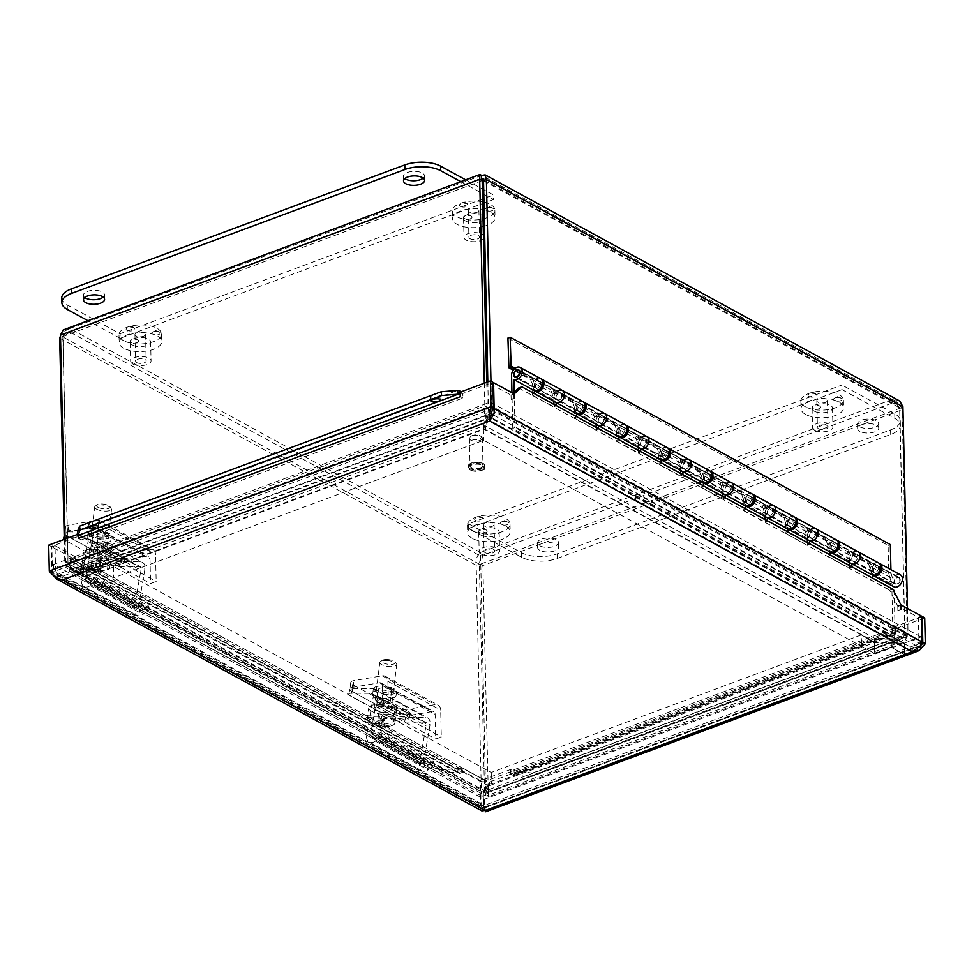 <?xml version="1.0" encoding="UTF-8"?>
<svg xmlns="http://www.w3.org/2000/svg" width="974" height="974" viewBox="0 0 974 974"><rect width="100%" height="100%" fill="white"/><g stroke="black" fill="none" stroke-linecap="round" stroke-linejoin="round"><path stroke-width="0.73" stroke-dasharray="4.87 3.65" d="M837.214 397.441A4.286 1.911 178.7 0 0 833.768 398.804A4.286 1.911 178.7 0 0 833.598 399.681A4.286 1.911 178.7 0 0 838.87 401.154A4.286 1.911 178.7 0 0 841.889 398.609A4.286 1.911 178.7 0 0 837.214 397.441M820.254 407.972A4.286 1.911 178.7 0 0 820.315 406.633A4.286 1.911 178.7 0 0 817.843 405.525A4.286 1.911 178.7 0 0 812.194 406.815A4.286 1.911 178.7 0 0 814.812 409.165A4.286 1.911 178.7 0 0 820.254 407.972M808.895 396.503A4.286 1.911 178.7 0 0 814.921 396.71A4.286 1.911 178.7 0 0 816.309 394.555A4.286 1.911 178.7 0 0 812.219 393.35A4.286 1.911 178.7 0 0 808.189 394.738A4.286 1.911 178.7 0 0 808.895 396.503M826.281 399.097A5.308 2.374 178.7 0 0 820.351 398.439A5.308 2.374 178.7 0 0 816.821 400.764A5.308 2.374 178.7 0 0 822.178 403.005A5.308 2.374 178.7 0 0 827.425 400.521A5.308 2.374 178.7 0 0 826.281 399.097M826.889 425.699A5.308 2.374 -1.3 0 1 828.034 427.123A5.308 2.374 -1.3 0 1 824.503 429.449A5.308 2.374 -1.3 0 1 818.562 428.791A5.308 2.374 -1.3 0 1 817.417 427.367A5.308 2.374 -1.3 0 1 820.96 425.041A5.308 2.374 -1.3 0 1 826.889 425.699M814.727 430.216A10.203 4.553 -1.3 0 1 812.523 427.476A10.203 4.553 -1.3 0 1 822.628 422.692A10.203 4.553 -1.3 0 1 832.928 427.014A10.203 4.553 -1.3 0 1 826.135 431.482A10.203 4.553 -1.3 0 1 814.727 430.216M814.301 411.223A10.203 4.553 -1.3 0 1 812.097 408.483A10.203 4.553 -1.3 0 1 822.19 403.699A10.203 4.553 -1.3 0 1 832.502 408.021A10.203 4.553 -1.3 0 1 825.696 412.477A10.203 4.553 -1.3 0 1 814.301 411.223M805.632 414.449A21.27 9.484 -1.3 0 1 801.03 408.727A21.27 9.484 -1.3 0 1 822.08 398.768A21.27 9.484 -1.3 0 1 843.557 407.765A21.27 9.484 -1.3 0 1 829.385 417.067A21.27 9.484 -1.3 0 1 805.632 414.449M805.461 406.84A21.27 9.484 -1.3 0 1 800.859 401.118A21.27 9.484 -1.3 0 1 821.91 391.146A21.27 9.484 -1.3 0 1 843.387 400.156A21.27 9.484 -1.3 0 1 829.215 409.457A21.27 9.484 -1.3 0 1 805.461 406.84M503.862 521.346A4.286 1.911 178.7 0 0 500.417 522.709A4.286 1.911 178.7 0 0 500.246 523.586A4.286 1.911 178.7 0 0 505.506 525.071A4.286 1.911 178.7 0 0 508.538 522.527A4.286 1.911 178.7 0 0 503.862 521.346M486.903 531.889A4.286 1.911 178.7 0 0 486.963 530.55A4.286 1.911 178.7 0 0 484.492 529.442A4.286 1.911 178.7 0 0 478.843 530.733A4.286 1.911 178.7 0 0 481.46 533.082A4.286 1.911 178.7 0 0 486.903 531.889M475.543 520.42A4.286 1.911 178.7 0 0 481.57 520.627A4.286 1.911 178.7 0 0 482.958 518.472A4.286 1.911 178.7 0 0 478.867 517.255A4.286 1.911 178.7 0 0 474.837 518.655A4.286 1.911 178.7 0 0 475.543 520.42M492.929 523.001A5.308 2.374 178.7 0 0 487 522.356A5.308 2.374 178.7 0 0 483.469 524.669A5.308 2.374 178.7 0 0 488.826 526.922A5.308 2.374 178.7 0 0 494.074 524.426A5.308 2.374 178.7 0 0 492.929 523.001M493.538 549.616A5.308 2.374 -1.3 0 1 494.682 551.041A5.308 2.374 -1.3 0 1 491.139 553.366A5.308 2.374 -1.3 0 1 485.21 552.708A5.308 2.374 -1.3 0 1 484.066 551.284A5.308 2.374 -1.3 0 1 487.609 548.959A5.308 2.374 -1.3 0 1 493.538 549.616M481.375 554.133A10.203 4.553 -1.3 0 1 479.171 551.394A10.203 4.553 -1.3 0 1 489.277 546.609A10.203 4.553 -1.3 0 1 499.577 550.931A10.203 4.553 -1.3 0 1 492.783 555.387A10.203 4.553 -1.3 0 1 481.375 554.133M480.949 535.14A10.203 4.553 -1.3 0 1 478.733 532.388A10.203 4.553 -1.3 0 1 488.838 527.604A10.203 4.553 -1.3 0 1 499.151 531.926A10.203 4.553 -1.3 0 1 492.345 536.394A10.203 4.553 -1.3 0 1 480.949 535.14M472.28 538.354A21.27 9.484 -1.3 0 1 467.678 532.644A21.27 9.484 -1.3 0 1 488.729 522.673A21.27 9.484 -1.3 0 1 510.206 531.682A21.27 9.484 -1.3 0 1 496.034 540.984A21.27 9.484 -1.3 0 1 472.28 538.354M472.098 530.745A21.27 9.484 -1.3 0 1 467.508 525.035A21.27 9.484 -1.3 0 1 488.558 515.063A21.27 9.484 -1.3 0 1 510.035 524.073A21.27 9.484 -1.3 0 1 495.863 533.375A21.27 9.484 -1.3 0 1 472.098 530.745M488.704 207.352A4.286 1.911 178.7 0 0 485.259 208.716A4.286 1.911 178.7 0 0 485.089 209.593A4.286 1.911 178.7 0 0 490.348 211.078A4.286 1.911 178.7 0 0 493.38 208.533A4.286 1.911 178.7 0 0 488.704 207.352M471.745 217.884A4.286 1.911 178.7 0 0 471.806 216.545A4.286 1.911 178.7 0 0 469.334 215.449A4.286 1.911 178.7 0 0 463.685 216.727A4.286 1.911 178.7 0 0 466.303 219.077A4.286 1.911 178.7 0 0 471.745 217.884M460.385 206.427A4.286 1.911 178.7 0 0 466.412 206.622A4.286 1.911 178.7 0 0 467.8 204.467A4.286 1.911 178.7 0 0 463.709 203.262A4.286 1.911 178.7 0 0 459.667 204.65A4.286 1.911 178.7 0 0 460.385 206.427M477.771 209.008A5.308 2.374 178.7 0 0 471.842 208.351A5.308 2.374 178.7 0 0 468.299 210.676A5.308 2.374 178.7 0 0 473.668 212.916A5.308 2.374 178.7 0 0 478.916 210.433A5.308 2.374 178.7 0 0 477.771 209.008M478.38 235.611A5.308 2.374 -1.3 0 1 479.525 237.035A5.308 2.374 -1.3 0 1 475.982 239.361A5.308 2.374 -1.3 0 1 470.052 238.703A5.308 2.374 -1.3 0 1 468.908 237.279A5.308 2.374 -1.3 0 1 472.451 234.953A5.308 2.374 -1.3 0 1 478.38 235.611M483.506 238.873A10.203 4.553 -1.3 0 1 466.217 240.14A10.203 4.553 -1.3 0 1 464.014 237.388A10.203 4.553 -1.3 0 1 471.903 232.762A10.203 4.553 -1.3 0 1 483.421 235.026M483.993 217.933A10.203 4.553 -1.3 0 1 477.187 222.401A10.203 4.553 -1.3 0 1 465.779 221.135A10.203 4.553 -1.3 0 1 463.575 218.395A10.203 4.553 -1.3 0 1 471.477 213.769A10.203 4.553 -1.3 0 1 482.982 216.021M484.175 226.248A21.27 9.484 -1.3 0 1 457.123 224.361A21.27 9.484 -1.3 0 1 452.52 218.651A21.27 9.484 -1.3 0 1 482.836 209.41M483.895 209.629A21.27 9.484 -1.3 0 1 495.048 217.677A21.27 9.484 -1.3 0 1 484.273 226.224M483.725 202.02A21.27 9.484 -1.3 0 1 494.877 210.067A21.27 9.484 -1.3 0 1 480.706 219.369A21.27 9.484 -1.3 0 1 456.94 216.752A21.27 9.484 -1.3 0 1 452.35 211.029A21.27 9.484 -1.3 0 1 482.666 201.801M155.353 331.27A4.286 1.911 178.7 0 0 151.907 332.633A4.286 1.911 178.7 0 0 151.737 333.498A4.286 1.911 178.7 0 0 156.997 334.983A4.286 1.911 178.7 0 0 160.028 332.438A4.286 1.911 178.7 0 0 155.353 331.27M138.393 341.801A4.286 1.911 178.7 0 0 138.454 340.462A4.286 1.911 178.7 0 0 135.983 339.354A4.286 1.911 178.7 0 0 130.333 340.644A4.286 1.911 178.7 0 0 132.951 342.994A4.286 1.911 178.7 0 0 138.393 341.801M127.034 330.332A4.286 1.911 178.7 0 0 133.061 330.539A4.286 1.911 178.7 0 0 134.436 328.384A4.286 1.911 178.7 0 0 130.346 327.179A4.286 1.911 178.7 0 0 126.316 328.567A4.286 1.911 178.7 0 0 127.034 330.332M144.42 332.925A5.308 2.374 178.7 0 0 138.491 332.268A5.308 2.374 178.7 0 0 134.948 334.581A5.308 2.374 178.7 0 0 140.317 336.834A5.308 2.374 178.7 0 0 145.564 334.35A5.308 2.374 178.7 0 0 144.42 332.925M145.029 359.528A5.308 2.374 -1.3 0 1 146.173 360.952A5.308 2.374 -1.3 0 1 142.63 363.278A5.308 2.374 -1.3 0 1 136.701 362.62A5.308 2.374 -1.3 0 1 135.556 361.196A5.308 2.374 -1.3 0 1 139.087 358.87A5.308 2.374 -1.3 0 1 145.029 359.528M132.866 364.045A10.203 4.553 -1.3 0 1 130.662 361.305A10.203 4.553 -1.3 0 1 140.755 356.521A10.203 4.553 -1.3 0 1 151.067 360.843A10.203 4.553 -1.3 0 1 144.262 365.311A10.203 4.553 -1.3 0 1 132.866 364.045M132.427 345.052A10.203 4.553 -1.3 0 1 130.224 342.312A10.203 4.553 -1.3 0 1 140.329 337.528A10.203 4.553 -1.3 0 1 150.641 341.85A10.203 4.553 -1.3 0 1 143.835 346.306A10.203 4.553 -1.3 0 1 132.427 345.052M123.759 348.278A21.27 9.484 -1.3 0 1 119.169 342.556A21.27 9.484 -1.3 0 1 140.219 332.584A21.27 9.484 -1.3 0 1 161.696 341.594A21.27 9.484 -1.3 0 1 147.524 350.896A21.27 9.484 -1.3 0 1 123.759 348.278M123.588 340.656A21.27 9.484 -1.3 0 1 118.998 334.946A21.27 9.484 -1.3 0 1 140.049 324.975A21.27 9.484 -1.3 0 1 161.526 333.985A21.27 9.484 -1.3 0 1 147.354 343.286A21.27 9.484 -1.3 0 1 123.588 340.656M539.888 550.359A10.544 4.712 -1.3 0 1 537.611 547.522A10.544 4.712 -1.3 0 1 548.058 542.579A10.544 4.712 -1.3 0 1 558.711 547.047A10.544 4.712 -1.3 0 1 551.674 551.661A10.544 4.712 -1.3 0 1 539.888 550.359M539.791 545.793A10.544 4.712 178.7 0 0 551.576 547.096A10.544 4.712 178.7 0 0 558.601 542.481A10.544 4.712 178.7 0 0 547.948 538.013A10.544 4.712 178.7 0 0 537.514 542.956A10.544 4.712 178.7 0 0 539.791 545.793M859.908 431.397A10.544 4.712 -1.3 0 1 857.631 428.56A10.544 4.712 -1.3 0 1 868.077 423.617A10.544 4.712 -1.3 0 1 878.731 428.085A10.544 4.712 -1.3 0 1 871.693 432.7A10.544 4.712 -1.3 0 1 859.908 431.397M859.811 426.831A10.544 4.712 178.7 0 0 871.596 428.134A10.544 4.712 178.7 0 0 878.621 423.52A10.544 4.712 178.7 0 0 867.968 419.051A10.544 4.712 178.7 0 0 857.534 423.994A10.544 4.712 178.7 0 0 859.811 426.831M842.047 389.612L894.85 418.406A25.519 11.384 -1.3 0 1 900.366 425.273A25.519 11.384 -1.3 0 1 890.686 434.489L557.335 558.406A25.519 11.384 -1.3 0 1 521.492 557.201L468.689 528.395L842.047 389.612L841.938 385.047L468.579 523.829L468.689 528.395M468.579 523.829L521.394 552.623A25.519 11.384 178.7 0 0 557.238 553.829L890.589 429.924A25.519 11.384 178.7 0 0 900.256 420.707A25.519 11.384 178.7 0 0 894.741 413.84L841.938 385.047M103.207 297.107A10.544 4.712 178.7 0 0 104.486 294.793A10.544 4.712 178.7 0 0 93.833 290.325A10.544 4.712 178.7 0 0 83.387 295.268A10.544 4.712 178.7 0 0 84.762 297.52M423.227 178.145A10.544 4.712 178.7 0 0 424.506 175.831A10.544 4.712 178.7 0 0 413.853 171.363A10.544 4.712 178.7 0 0 403.406 176.306A10.544 4.712 178.7 0 0 404.782 178.559M460.751 181.639L493.526 199.524L493.428 194.958L465.657 179.813M61.752 298.081A25.519 11.384 178.7 0 0 67.267 304.935L120.07 333.741L493.428 194.958M493.526 199.524L120.179 338.307L120.07 333.741M120.179 338.307L87.392 320.422M405.902 716.06A8.51 2.922 7.1 0 1 394.032 714.295A8.51 2.143 -166.4 0 0 405.695 717.217L404.539 722.014A8.51 2.143 13.6 0 1 392.875 719.104L394.86 707.635A8.51 2.922 -172.9 0 0 406.73 709.401L405.902 716.06L432.286 711.58A4.286 3.032 118.6 0 1 433.844 711.811A4.286 3.032 118.6 0 1 435.147 714.332L435.707 739.047L441.307 736.965L440.698 710.107A8.571 6.063 -61.4 0 0 438.093 705.066A8.571 6.063 -61.4 0 0 434.976 704.616L406.73 709.401M352.892 688.411L372.604 688.533A8.571 6.063 118.6 0 1 374.759 689.068A8.571 6.063 118.6 0 1 377.242 695.935L370.814 733.446A4.286 3.032 -61.4 0 0 372.056 736.88A4.286 3.032 -61.4 0 0 375.16 736.429L380.603 732.509L381.845 736.466L375.355 741.141A8.571 6.063 118.6 0 1 369.146 742.03A8.571 6.063 118.6 0 1 366.674 735.175L373.2 697.031A4.286 3.032 -61.4 0 0 371.971 693.598A4.286 3.032 -61.4 0 0 370.887 693.33L351.736 693.22L352.892 688.411A8.51 2.143 -166.4 0 0 349.897 689.3A8.51 2.143 -166.4 0 0 351.784 691.26A8.51 2.922 7.1 0 1 349.946 689.081A8.51 2.922 7.1 0 1 353.099 687.254L379.483 682.786A4.286 3.032 118.6 0 1 381.041 683.018A4.286 3.032 118.6 0 1 382.344 685.526L382.904 710.241L388.504 708.159L387.896 681.301A8.571 6.063 -61.4 0 0 385.278 676.273A8.571 6.063 -61.4 0 0 382.173 675.81L353.927 680.607A8.51 2.922 -172.9 0 0 350.774 682.433A8.51 2.922 -172.9 0 0 352.612 684.6L394.86 707.635M391.718 698.261A11.7 4.03 -172.9 0 0 396.065 695.753A11.7 4.03 -172.9 0 0 384.949 690.31A11.7 4.03 -172.9 0 0 372.835 692.855A11.7 4.03 -172.9 0 0 379.19 697.347A11.7 4.03 -172.9 0 0 391.718 698.261M352.612 684.6L351.784 691.26L394.032 714.295L351.784 691.26L350.628 696.057L392.875 719.104M390.124 689.434A6.672 2.301 -172.9 0 0 382.892 687.888A6.672 2.301 -172.9 0 0 378.326 689.482A6.672 2.301 -172.9 0 0 379.775 691.187A6.672 2.301 -172.9 0 0 387.007 692.733A6.672 2.301 -172.9 0 0 391.56 691.138A6.672 2.301 -172.9 0 0 390.124 689.434M388.796 700.087A6.672 2.301 7.1 0 1 390.233 701.779A6.672 2.301 7.1 0 1 385.68 703.386A6.672 2.301 7.1 0 1 378.448 701.84A6.672 2.301 7.1 0 1 376.999 700.136A6.672 2.301 7.1 0 1 381.564 698.541A6.672 2.301 7.1 0 1 388.796 700.087M392.218 694.267A11.7 4.03 -172.9 0 0 396.564 691.759A11.7 4.03 -172.9 0 0 385.448 686.305A11.7 4.03 -172.9 0 0 373.334 688.861A11.7 4.03 -172.9 0 0 379.69 693.354A11.7 4.03 -172.9 0 0 392.218 694.267M382.904 710.241L435.707 739.047M388.504 708.159L441.307 736.965M120.764 560.537A8.51 2.922 7.1 0 1 108.881 558.772A8.51 2.143 -166.4 0 0 120.545 561.694L119.388 566.491A8.51 2.143 13.6 0 1 107.724 563.581L109.709 552.112A8.51 2.922 -172.9 0 0 121.592 553.877L120.764 560.537L147.147 556.057A4.286 3.032 118.6 0 1 148.693 556.288A4.286 3.032 118.6 0 1 150.008 558.808L150.568 583.523L156.169 581.441L155.56 554.571A8.571 6.063 -61.4 0 0 152.942 549.543A8.571 6.063 -61.4 0 0 149.838 549.08L121.592 553.877M67.742 532.888L87.453 532.997A8.571 6.063 118.6 0 1 89.62 533.545A8.571 6.063 118.6 0 1 92.092 540.4L85.663 577.923A4.286 3.032 -61.4 0 0 86.905 581.356A4.286 3.032 -61.4 0 0 90.01 580.906L95.452 576.985L96.706 580.942L90.205 585.618A8.571 6.063 118.6 0 1 83.995 586.506A8.571 6.063 118.6 0 1 81.524 579.652L88.062 541.507A4.286 3.032 -61.4 0 0 86.82 538.074A4.286 3.032 -61.4 0 0 85.736 537.806L66.585 537.697L67.742 532.888A8.51 2.143 -166.4 0 0 64.759 533.776A8.51 2.143 -166.4 0 0 66.646 535.737A8.51 2.922 7.1 0 1 64.795 533.557A8.51 2.922 7.1 0 1 67.961 531.731L94.344 527.263A4.286 3.032 118.6 0 1 95.89 527.494A4.286 3.032 118.6 0 1 97.205 530.002L97.765 554.717L103.366 552.635L102.757 525.777A8.571 6.063 -61.4 0 0 100.139 520.749A8.571 6.063 -61.4 0 0 97.023 520.286L68.789 525.071A8.51 2.922 -172.9 0 0 65.623 526.91A8.51 2.922 -172.9 0 0 67.474 529.077L109.709 552.112M106.568 542.737A11.7 4.03 -172.9 0 0 110.914 540.229A11.7 4.03 -172.9 0 0 99.798 534.775A11.7 4.03 -172.9 0 0 87.684 537.331A11.7 4.03 -172.9 0 0 94.04 541.824A11.7 4.03 -172.9 0 0 106.568 542.737M67.474 529.077L66.646 535.737L108.881 558.772L66.646 535.737L65.477 540.533L107.724 563.581M104.973 533.91A6.672 2.301 -172.9 0 0 97.741 532.364A6.672 2.301 -172.9 0 0 93.187 533.959A6.672 2.301 -172.9 0 0 94.624 535.663A6.672 2.301 -172.9 0 0 101.856 537.21A6.672 2.301 -172.9 0 0 106.422 535.603A6.672 2.301 -172.9 0 0 104.973 533.91M103.646 544.563A6.672 2.301 7.1 0 1 105.095 546.256A6.672 2.301 7.1 0 1 100.529 547.863A6.672 2.301 7.1 0 1 93.297 546.317A6.672 2.301 7.1 0 1 91.86 544.612A6.672 2.301 7.1 0 1 96.414 543.017A6.672 2.301 7.1 0 1 103.646 544.563M107.067 538.744A11.7 4.03 -172.9 0 0 111.413 536.236A11.7 4.03 -172.9 0 0 100.298 530.781A11.7 4.03 -172.9 0 0 88.184 533.338A11.7 4.03 -172.9 0 0 94.539 537.831A11.7 4.03 -172.9 0 0 107.067 538.744M97.765 554.717L150.568 583.523M103.366 552.635L156.169 581.441M404.539 722.014L423.69 722.124A4.286 3.032 118.6 0 1 424.774 722.404A4.286 3.032 118.6 0 1 426.003 725.825L419.477 763.969A8.571 6.063 -61.4 0 0 421.949 770.836A8.571 6.063 -61.4 0 0 428.158 769.935L434.648 765.26L433.406 761.315L427.963 765.235A4.286 3.032 118.6 0 1 424.859 765.686A4.286 3.032 118.6 0 1 423.617 762.252L430.045 724.729A8.571 6.063 -61.4 0 0 427.574 717.875A8.571 6.063 -61.4 0 0 425.407 717.327L405.695 717.217M350.628 696.057A8.51 2.143 13.6 0 1 348.741 694.109A8.51 2.143 13.6 0 1 351.736 693.22M391.986 708.061L407.156 716.328A9.046 2.277 13.6 0 1 409.153 718.41A9.046 2.277 13.6 0 1 403.09 719.129A9.046 2.277 13.6 0 1 393.569 716.255L378.399 707.988A9.046 2.277 13.6 0 1 376.39 705.906A9.046 2.277 13.6 0 1 382.465 705.188A9.046 2.277 13.6 0 1 391.986 708.061L393.143 703.265A9.046 2.277 -166.4 0 0 383.622 700.379A9.046 2.277 -166.4 0 0 377.559 701.097A9.046 2.277 -166.4 0 0 379.556 703.179L394.726 711.458A9.046 2.277 -166.4 0 0 404.247 714.332A9.046 2.277 -166.4 0 0 410.322 713.613A9.046 2.277 -166.4 0 0 408.313 711.531L393.143 703.265M381.845 736.466L434.648 765.26M380.603 732.509L433.406 761.315M119.388 566.491L138.539 566.6A4.286 3.032 118.6 0 1 139.623 566.868A4.286 3.032 118.6 0 1 140.865 570.301L134.327 608.446A8.571 6.063 -61.4 0 0 136.81 615.312A8.571 6.063 -61.4 0 0 143.008 614.411L149.509 609.736L148.255 605.791L142.813 609.712A4.286 3.032 118.6 0 1 139.708 610.162A4.286 3.032 118.6 0 1 138.478 606.729L144.895 569.206A8.571 6.063 -61.4 0 0 142.423 562.339A8.571 6.063 -61.4 0 0 140.268 561.803L120.545 561.694M65.477 540.533A8.51 2.143 13.6 0 1 63.98 539.462M64.235 538.001A8.51 2.143 13.6 0 1 66.585 537.697M106.836 552.538L122.006 560.805A9.046 2.277 13.6 0 1 124.015 562.887A9.046 2.277 13.6 0 1 117.951 563.605A9.046 2.277 13.6 0 1 108.418 560.732L93.26 552.453A9.046 2.277 13.6 0 1 91.252 550.371A9.046 2.277 13.6 0 1 97.315 549.665A9.046 2.277 13.6 0 1 106.836 552.538L108.004 547.729A9.046 2.277 -166.4 0 0 98.471 544.856A9.046 2.277 -166.4 0 0 92.408 545.574A9.046 2.277 -166.4 0 0 94.417 547.656L109.575 555.923A9.046 2.277 -166.4 0 0 119.108 558.808A9.046 2.277 -166.4 0 0 125.171 558.09A9.046 2.277 -166.4 0 0 123.162 556.008L108.004 547.729M96.706 580.942L149.509 609.736M95.452 576.985L148.255 605.791M395.407 719.019L394.908 723.037A25.336 23.303 156.2 0 1 382.685 726.105A25.409 4.821 93 0 0 383.78 727.006L384.596 720.529L383.646 718.386L395.407 719.019A13.94 4.797 7.1 0 0 394.604 717.181L382.831 716.56L381.893 714.417L378.557 714.234L379.495 716.377L367.734 715.756L367.235 719.774A25.336 23.303 -23.8 0 0 378.533 724.096A25.409 4.821 -87 0 1 377.742 720.711L378.557 714.234M383.646 718.386L382.685 726.105M383.78 727.006A23.997 22.073 156.2 0 1 380.444 726.823L381.26 720.346L384.596 720.529M380.444 726.823A25.409 4.821 -87 0 1 379.349 725.934L380.31 718.215L381.26 720.346M379.349 725.934A25.336 23.303 156.2 0 1 368.05 721.612L368.549 717.582L380.31 718.215M377.742 720.711A23.997 22.073 -23.8 0 0 381.077 720.894A25.409 4.821 93 0 0 381.869 724.279A25.336 23.303 -23.8 0 0 394.093 721.21L394.604 717.181M381.869 724.279L382.831 716.56M379.495 716.377L378.533 724.096M381.077 720.894L381.893 714.417M368.549 717.582A13.94 4.797 7.1 0 1 367.734 715.756M367.235 719.774A13.94 4.797 7.1 0 1 367.247 719.689A13.94 4.797 7.1 0 1 378.996 716.401A13.94 4.797 7.1 0 1 394.093 721.21M394.908 723.037A13.94 4.797 7.1 0 1 394.896 723.134A13.94 4.797 7.1 0 1 392.193 725.508A13.94 4.797 7.1 0 1 383.281 726.421A13.94 4.797 7.1 0 1 369.292 722.647A13.94 4.797 7.1 0 1 368.05 721.612M387.396 659.52A6.806 2.338 -172.9 0 0 382.307 660.335A6.806 2.338 -172.9 0 0 388.188 664.292A6.806 2.338 -172.9 0 0 394.872 661.894A6.806 2.338 -172.9 0 0 387.396 659.52M386.934 660.494A8.51 2.922 7.1 0 1 396.272 663.464A8.51 2.922 7.1 0 1 396.722 664.609A8.51 2.922 7.1 0 1 389.637 666.606A8.51 2.922 7.1 0 1 379.836 662.503A8.51 2.922 7.1 0 1 380.566 661.504A8.51 2.922 7.1 0 1 386.934 660.494M383.902 712.578A8.51 2.922 7.1 0 1 374.113 708.463A8.51 2.922 7.1 0 1 381.199 706.467A8.51 2.922 7.1 0 1 391 710.57A8.51 2.922 7.1 0 1 383.902 712.578M380.335 704.506A13.94 4.797 7.1 0 1 396.381 711.239A13.94 4.797 7.1 0 1 384.767 714.526A13.94 4.797 7.1 0 1 368.72 707.794A13.94 4.797 7.1 0 1 380.335 704.506M88.512 557.031L88.013 561.048A25.336 17.642 76.3 0 0 96.036 568.597A25.409 15.998 -65.6 0 0 100.346 566.332L101.15 559.867L96.998 560.878L88.512 557.031A13.94 4.797 7.1 0 0 84.957 557.895L93.443 561.742L89.291 562.765L91.702 563.849L95.854 562.838L104.34 566.685L103.841 570.715A25.336 17.642 -103.7 0 1 100.931 571.361A25.336 17.642 -103.7 0 1 94.892 570.557A25.409 15.998 114.4 0 1 90.899 570.326L91.702 563.849M96.998 560.878L96.036 568.597M100.346 566.332A23.997 16.716 76.3 0 0 102.757 567.428L103.561 560.951L101.15 559.867M102.757 567.428A25.409 15.998 114.4 0 1 98.447 569.693L99.409 561.974L103.561 560.951M98.447 569.693A25.336 17.642 76.3 0 0 107.396 569.839L107.895 565.821L99.409 561.974M90.899 570.326A23.997 16.716 -103.7 0 1 88.488 569.23A25.409 15.998 -65.6 0 0 92.481 569.473A25.336 17.642 -103.7 0 1 84.458 561.925L84.957 557.895M92.481 569.473L93.443 561.742M95.854 562.838L94.892 570.557M88.488 569.23L89.291 562.765M107.895 565.821A13.94 4.797 7.1 0 1 104.34 566.685M103.841 570.715A13.94 4.797 7.1 0 1 84.141 567.124A13.94 4.797 7.1 0 1 82.096 564.165A13.94 4.797 7.1 0 1 84.458 561.925M88.013 561.048A13.94 4.797 7.1 0 1 105.642 563.508A13.94 4.797 7.1 0 1 109.758 567.611A13.94 4.797 7.1 0 1 107.396 569.839M98.593 507.6A6.806 2.338 -172.9 0 0 106.933 508.83A6.806 2.338 -172.9 0 0 109.721 506.37A6.806 2.338 -172.9 0 0 103.621 504.118A6.806 2.338 -172.9 0 0 97.156 504.812A6.806 2.338 -172.9 0 0 98.593 507.6M97.205 509.475A8.51 2.922 7.1 0 1 94.697 506.979A8.51 2.922 7.1 0 1 95.415 505.981A8.51 2.922 7.1 0 1 109.064 506.577A8.51 2.922 7.1 0 1 111.121 507.941A8.51 2.922 7.1 0 1 111.572 509.073A8.51 2.922 7.1 0 1 106.227 511.107A8.51 2.922 7.1 0 1 97.205 509.475M103.341 552.55A8.51 2.922 7.1 0 1 105.849 555.046A8.51 2.922 7.1 0 1 100.505 557.079A8.51 2.922 7.1 0 1 91.471 555.448A8.51 2.922 7.1 0 1 88.963 552.94A8.51 2.922 7.1 0 1 94.308 550.919A8.51 2.922 7.1 0 1 103.341 552.55M87.684 556.373A13.94 4.797 7.1 0 1 83.581 552.27A13.94 4.797 7.1 0 1 92.335 548.946A13.94 4.797 7.1 0 1 107.128 551.625A13.94 4.797 7.1 0 1 111.231 555.716A13.94 4.797 7.1 0 1 102.477 559.039A13.94 4.797 7.1 0 1 87.684 556.373M484.322 383.22L484.833 405.927C483.786 411.819 484.297 416.275 486.355 419.283L483.737 429.4L98.776 572.493L76.228 571.738C71.139 569.851 67.608 566.515 65.611 561.755L65.1 539.048M481.424 179.131L65.209 333.278L62.969 336.505L68.107 563.118L65.611 561.755L484.833 405.927L487.329 407.278L483.652 425.808L98.703 568.901L98.776 572.493M486.757 382.307L487.329 407.278L68.107 563.118L76.155 568.146L98.703 568.901M76.155 568.146L76.228 571.738L486.355 419.283L486.269 415.691L76.155 568.146M483.652 425.808L483.737 429.4M64.26 539.365L64.844 564.762L69.763 571.421L76.057 572.432L98.605 573.187L487.986 785.568L485.369 795.685L482.215 796.367L481.363 791.935L476.213 565.322C475.58 559.49 477.017 555.217 480.523 552.502C482.873 555.411 483.664 559.758 482.909 565.553L488.4 796.744L486.915 795.734L489.532 785.616L874.494 642.523L897.042 643.278L901.778 643.059L904.164 641.635L907.269 636.326L902.131 409.713C900.439 404.843 897.188 401.41 892.379 399.413L898.369 400.277M65.416 328.615L69.836 328.506L69.921 332.097L480.608 556.093L479.366 564.153L484.504 790.766L481.363 791.935L64.844 564.762L67.985 563.581L71.735 567.927L75.972 568.84L98.52 569.595L487.901 781.976L487.986 785.568M69.921 332.097L62.847 336.967L67.985 563.581L484.504 790.766L484.139 792.848L485.283 792.093L487.901 781.976M485.283 792.093L485.369 795.685L76.057 572.432L75.972 568.84L485.283 792.093M98.52 569.595L98.605 573.187M483.226 178.4L896.445 403.784L892.464 403.005L892.379 399.413L480.523 552.502L480.608 556.093L892.464 403.005L899.635 408.362L904.785 634.975L907.269 636.326L488.059 792.166L485.563 790.803L486.842 792.142L489.459 782.025L874.409 638.932L874.494 642.523M480.608 556.093L485.563 790.803L904.785 634.975L900.378 639.309L874.409 638.932M486.842 792.142L896.957 639.687L897.042 643.278L486.915 795.734L486.963 792.812M489.459 782.025L489.532 785.616M907.488 608.446L908.048 633.331C906.514 637.97 902.91 641.062 897.224 642.584L874.676 641.829L485.296 429.449L487.913 419.344C491.188 416.507 492.406 412.099 491.529 406.146L490.969 381.272M487.804 381.918L488.388 407.315L491.529 406.146L908.048 633.331L897.139 638.993L874.591 638.238L485.21 425.857L485.296 429.449M896.445 403.796L899.757 407.887L904.907 634.5L488.388 407.315L487.828 415.74L485.21 425.857M487.828 415.74L487.913 419.344L897.224 642.584L897.139 638.993L487.828 415.74M874.591 638.238L874.676 641.829M59.694 338.148L476.213 565.322L479.366 564.153L62.847 336.967L60.534 337.832M480.413 564.189L482.909 565.553L902.131 409.713L899.635 408.362L480.413 564.189M483.238 180.701L899.757 407.887L902.91 406.718M482.179 180.665L62.969 336.505L60.473 335.141M480.523 552.502L69.836 328.506L64.004 331.391L60.485 335.92M553.804 398.049A6.806 4.809 118.6 0 1 557.591 391.098M556.215 405.549L553.999 406.962L553.938 404.307M553.865 401.325L553.804 398.439L574.283 409.604L574.477 418.138L576.693 416.726M562.241 395.298A3.957 2.8 -61.4 0 0 561.036 392.972A3.957 2.8 -61.4 0 0 556.678 395.115A3.957 2.8 -61.4 0 0 557.238 399.924A3.957 2.8 -61.4 0 0 560.537 399.157A3.957 2.8 -61.4 0 0 562.241 395.298A3.957 2.8 118.6 0 1 560.537 399.157A3.957 2.8 118.6 0 1 557.238 399.924A3.957 2.8 118.6 0 1 556.678 395.115A3.957 2.8 118.6 0 1 561.036 392.972A3.957 2.8 118.6 0 1 562.241 395.298M540.643 378.606A6.806 4.809 -61.4 0 0 534.957 379.933A6.806 4.809 -61.4 0 0 532.048 386.568L532.242 395.091L534.458 393.691M540.485 383.427A3.957 2.8 118.6 0 1 538.78 387.287A3.957 2.8 118.6 0 1 535.481 388.066A3.957 2.8 118.6 0 1 534.921 383.245A3.957 2.8 118.6 0 1 539.279 381.114A3.957 2.8 118.6 0 1 540.485 383.427M556.227 406.134L534.47 394.263M532.242 395.091L553.999 406.962M596.051 421.097A6.806 4.809 118.6 0 1 599.838 414.145M598.45 428.597L596.234 429.997L596.173 427.355M596.112 424.372L596.039 421.474L616.53 432.651L616.725 441.173L618.94 439.773M604.477 418.333A3.957 2.8 -61.4 0 0 603.271 416.02A3.957 2.8 -61.4 0 0 598.925 418.15A3.957 2.8 -61.4 0 0 599.485 422.972A3.957 2.8 -61.4 0 0 602.784 422.192A3.957 2.8 -61.4 0 0 604.477 418.333A3.957 2.8 118.6 0 1 602.784 422.192A3.957 2.8 118.6 0 1 599.485 422.972A3.957 2.8 118.6 0 1 598.925 418.15A3.957 2.8 118.6 0 1 603.271 416.02A3.957 2.8 118.6 0 1 604.477 418.333M582.878 401.653A6.806 4.809 -61.4 0 0 577.205 402.98A6.806 4.809 -61.4 0 0 574.283 409.604M582.732 406.475A3.957 2.8 118.6 0 1 581.028 410.334A3.957 2.8 118.6 0 1 577.728 411.101A3.957 2.8 118.6 0 1 577.168 406.28A3.957 2.8 118.6 0 1 581.515 404.149A3.957 2.8 118.6 0 1 582.732 406.475M598.462 429.169L576.718 417.31M574.477 418.138L596.234 429.997M638.287 444.132A6.806 4.809 118.6 0 1 642.085 437.18M640.697 451.632L638.481 453.044L638.42 450.39M638.36 447.407L638.287 444.521L658.777 455.686L658.972 464.208L661.188 462.808M646.724 441.38A3.957 2.8 -61.4 0 0 645.519 439.055A3.957 2.8 -61.4 0 0 641.16 441.198A3.957 2.8 -61.4 0 0 641.72 446.007A3.957 2.8 -61.4 0 0 645.031 445.24A3.957 2.8 -61.4 0 0 646.724 441.38A3.957 2.8 118.6 0 1 645.031 445.24A3.957 2.8 118.6 0 1 641.72 446.007A3.957 2.8 118.6 0 1 641.16 441.198A3.957 2.8 118.6 0 1 645.519 439.055A3.957 2.8 118.6 0 1 646.724 441.38M625.125 424.688A6.806 4.809 -61.4 0 0 619.452 426.015A6.806 4.809 -61.4 0 0 616.53 432.651M624.967 429.51A3.957 2.8 118.6 0 1 623.275 433.369A3.957 2.8 118.6 0 1 619.975 434.148A3.957 2.8 118.6 0 1 619.403 429.327A3.957 2.8 118.6 0 1 623.762 427.184A3.957 2.8 118.6 0 1 624.967 429.51M640.709 452.216L618.953 440.345M616.725 441.173L638.481 453.044M680.534 467.179A6.806 4.809 118.6 0 1 684.332 460.227M682.944 474.679L680.729 476.079L680.668 473.437M680.595 470.454L680.534 467.557L701.024 478.733L701.219 487.256L703.435 485.856M688.971 464.415A3.957 2.8 -61.4 0 0 687.766 462.102A3.957 2.8 -61.4 0 0 683.407 464.233A3.957 2.8 -61.4 0 0 683.967 469.054A3.957 2.8 -61.4 0 0 687.267 468.275A3.957 2.8 -61.4 0 0 688.971 464.415A3.957 2.8 118.6 0 1 687.267 468.275A3.957 2.8 118.6 0 1 683.967 469.054A3.957 2.8 118.6 0 1 683.407 464.233A3.957 2.8 118.6 0 1 687.766 462.102A3.957 2.8 118.6 0 1 688.971 464.415M667.373 447.736A6.806 4.809 -61.4 0 0 661.699 449.063A6.806 4.809 -61.4 0 0 658.777 455.686M667.214 452.557A3.957 2.8 118.6 0 1 665.51 456.416A3.957 2.8 118.6 0 1 662.21 457.183A3.957 2.8 118.6 0 1 661.65 452.362A3.957 2.8 118.6 0 1 666.009 450.232A3.957 2.8 118.6 0 1 667.214 452.557M682.957 475.251L661.2 463.381M658.972 464.208L680.729 476.079M722.781 490.214A6.806 4.809 118.6 0 1 726.567 483.262M725.18 497.714L722.964 499.126L722.915 496.472M722.842 493.489L722.781 490.592L743.259 501.768L743.454 510.291L745.67 508.891M731.218 487.463A3.957 2.8 -61.4 0 0 730.001 485.137A3.957 2.8 -61.4 0 0 725.654 487.268A3.957 2.8 -61.4 0 0 726.214 492.089A3.957 2.8 -61.4 0 0 729.514 491.322A3.957 2.8 -61.4 0 0 731.218 487.463A3.957 2.8 118.6 0 1 729.514 491.322A3.957 2.8 118.6 0 1 726.214 492.089A3.957 2.8 118.6 0 1 725.654 487.268A3.957 2.8 118.6 0 1 730.001 485.137A3.957 2.8 118.6 0 1 731.218 487.463M709.608 470.771A6.806 4.809 -61.4 0 0 703.934 472.098A6.806 4.809 -61.4 0 0 701.024 478.733M709.462 475.592A3.957 2.8 118.6 0 1 707.757 479.452A3.957 2.8 118.6 0 1 704.458 480.231A3.957 2.8 118.6 0 1 703.898 475.409A3.957 2.8 118.6 0 1 708.256 473.267A3.957 2.8 118.6 0 1 709.462 475.592M725.204 498.298L703.447 486.428M701.219 487.256L722.964 499.126M765.016 513.261A6.806 4.809 118.6 0 1 768.815 506.31M767.427 520.761L765.211 522.161L765.15 519.519M765.089 516.537L765.016 513.639L785.507 524.816L785.701 533.338L787.917 531.926M773.453 510.498A3.957 2.8 -61.4 0 0 772.248 508.172A3.957 2.8 -61.4 0 0 767.889 510.315A3.957 2.8 -61.4 0 0 768.462 515.136A3.957 2.8 -61.4 0 0 771.761 514.357A3.957 2.8 -61.4 0 0 773.453 510.498A3.957 2.8 118.6 0 1 771.761 514.357A3.957 2.8 118.6 0 1 768.462 515.136A3.957 2.8 118.6 0 1 767.889 510.315A3.957 2.8 118.6 0 1 772.248 508.172A3.957 2.8 118.6 0 1 773.453 510.498M751.855 493.818A6.806 4.809 -61.4 0 0 746.181 495.145A6.806 4.809 -61.4 0 0 743.259 501.768M751.697 498.639A3.957 2.8 118.6 0 1 750.004 502.499A3.957 2.8 118.6 0 1 746.705 503.266A3.957 2.8 118.6 0 1 746.145 498.445A3.957 2.8 118.6 0 1 750.491 496.314A3.957 2.8 118.6 0 1 751.697 498.639M767.439 521.333L745.682 509.463M743.454 510.291L765.211 522.161M807.263 536.297A6.806 4.809 118.6 0 1 811.062 529.345M809.674 543.796L807.458 545.197L807.397 542.555M807.324 539.572L807.263 536.674L827.754 547.851L827.949 556.373L830.165 554.973M815.701 533.545A3.957 2.8 -61.4 0 0 814.495 531.22A3.957 2.8 -61.4 0 0 810.137 533.35A3.957 2.8 -61.4 0 0 810.697 538.172A3.957 2.8 -61.4 0 0 814.008 537.404A3.957 2.8 -61.4 0 0 815.701 533.545A3.957 2.8 118.6 0 1 814.008 537.404A3.957 2.8 118.6 0 1 810.697 538.172A3.957 2.8 118.6 0 1 810.137 533.35A3.957 2.8 118.6 0 1 814.495 531.22A3.957 2.8 118.6 0 1 815.701 533.545M794.102 516.853A6.806 4.809 -61.4 0 0 788.429 518.18A6.806 4.809 -61.4 0 0 785.507 524.816M793.944 521.674A3.957 2.8 118.6 0 1 792.252 525.534A3.957 2.8 118.6 0 1 788.94 526.301A3.957 2.8 118.6 0 1 788.38 521.492A3.957 2.8 118.6 0 1 792.739 519.349A3.957 2.8 118.6 0 1 793.944 521.674M809.686 544.369L787.929 532.51M785.701 533.338L807.458 545.197M849.511 559.344A6.806 4.809 118.6 0 1 853.297 552.38M851.921 566.844L849.705 568.244L849.645 565.602M849.572 562.619L849.511 559.721L870.001 570.898L870.184 579.42L891.941 591.279L892.951 635.73L512.762 428.365L511.947 392.717M857.948 556.58A3.957 2.8 -61.4 0 0 856.743 554.255A3.957 2.8 -61.4 0 0 852.384 556.398A3.957 2.8 -61.4 0 0 852.944 561.219A3.957 2.8 -61.4 0 0 856.243 560.44A3.957 2.8 -61.4 0 0 857.948 556.58A3.957 2.8 118.6 0 1 856.243 560.44A3.957 2.8 118.6 0 1 852.944 561.219A3.957 2.8 118.6 0 1 852.384 556.398A3.957 2.8 118.6 0 1 856.743 554.255A3.957 2.8 118.6 0 1 857.948 556.58M836.349 539.9A6.806 4.809 -61.4 0 0 830.664 541.227A6.806 4.809 -61.4 0 0 827.754 547.851M836.191 544.722A3.957 2.8 118.6 0 1 834.487 548.569A3.957 2.8 118.6 0 1 831.187 549.348A3.957 2.8 118.6 0 1 830.627 544.527A3.957 2.8 118.6 0 1 834.986 542.396A3.957 2.8 118.6 0 1 836.191 544.722M851.933 567.416L830.177 555.545M827.949 556.373L849.705 568.244M878.585 562.935A6.806 4.809 -61.4 0 0 872.911 564.263A6.806 4.809 -61.4 0 0 870.001 570.898M878.438 567.757A3.957 2.8 118.6 0 1 876.734 571.616A3.957 2.8 118.6 0 1 873.434 572.383A3.957 2.8 118.6 0 1 872.874 567.574A3.957 2.8 118.6 0 1 877.221 565.431A3.957 2.8 118.6 0 1 878.438 567.757M893.146 589.891L872.4 578.008M891.941 591.279L894.169 590.451M870.184 579.42L872.424 578.593M892.951 635.73L895.179 634.902L894.205 591.948M514.187 392.181L514.99 427.537L512.762 428.365M895.179 634.902L514.99 427.537M897.261 577.655A3.397 2.411 118.6 0 1 898.71 577.789A3.397 2.411 118.6 0 1 899.197 581.928A3.397 2.411 118.6 0 1 895.459 583.767A3.397 2.411 118.6 0 1 894.595 580.541A3.397 2.411 118.6 0 1 897.261 577.655M534.787 390.842A6.806 4.809 118.6 0 1 533.569 388.906L530.672 379.641L513.261 370.144M530.672 379.641L532.9 378.813L534.288 383.232A6.806 4.809 118.6 0 1 541.24 379.02M514.479 368.769L532.9 378.813M541.751 384.121A3.957 2.8 -61.4 0 0 540.546 381.796A3.957 2.8 -61.4 0 0 536.187 383.939A3.957 2.8 -61.4 0 0 536.747 388.748A3.957 2.8 -61.4 0 0 540.046 387.981A3.957 2.8 -61.4 0 0 541.751 384.121M562.388 390.477A6.806 4.809 -61.4 0 0 554.778 394.409L553.39 389.99L551.162 390.817L554.06 400.083A6.806 4.809 -61.4 0 0 555.874 402.42M577.034 413.877A6.806 4.809 118.6 0 1 575.817 411.953L572.919 402.688L575.147 401.86L576.523 406.268A6.806 4.809 118.6 0 1 583.475 402.067M583.998 407.169A3.957 2.8 -61.4 0 0 582.781 404.843A3.957 2.8 -61.4 0 0 578.434 406.974A3.957 2.8 -61.4 0 0 578.994 411.795A3.957 2.8 -61.4 0 0 582.294 411.028A3.957 2.8 -61.4 0 0 583.998 407.169M572.919 402.688L551.162 390.817M553.39 389.99L575.147 401.86M604.635 413.512A6.806 4.809 -61.4 0 0 597.013 417.444L595.638 413.037L593.409 413.865L596.307 423.13A6.806 4.809 -61.4 0 0 598.121 425.468M619.281 436.924A6.806 4.809 118.6 0 1 618.064 434.988L615.154 425.723L617.394 424.895L618.77 429.315A6.806 4.809 118.6 0 1 625.722 425.102M626.233 430.204A3.957 2.8 -61.4 0 0 625.028 427.878A3.957 2.8 -61.4 0 0 620.669 430.021A3.957 2.8 -61.4 0 0 621.242 434.83A3.957 2.8 -61.4 0 0 624.541 434.063A3.957 2.8 -61.4 0 0 626.233 430.204M615.154 425.723L593.409 413.865M595.638 413.037L617.394 424.895M646.882 436.559A6.806 4.809 -61.4 0 0 639.261 440.492L637.873 436.072L635.645 436.9L638.542 446.165A6.806 4.809 -61.4 0 0 640.368 448.503M661.516 459.959A6.806 4.809 118.6 0 1 660.299 458.036L657.401 448.771L659.629 447.943L661.017 452.35A6.806 4.809 118.6 0 1 667.969 448.15M668.481 453.251A3.957 2.8 -61.4 0 0 667.275 450.925A3.957 2.8 -61.4 0 0 662.917 453.056A3.957 2.8 -61.4 0 0 663.477 457.877A3.957 2.8 -61.4 0 0 666.788 457.098A3.957 2.8 -61.4 0 0 668.481 453.251M657.401 448.771L635.645 436.9M637.873 436.072L659.629 447.943M689.129 459.594A6.806 4.809 -61.4 0 0 681.508 463.527L680.12 459.107L677.892 459.947L680.789 469.212A6.806 4.809 -61.4 0 0 682.604 471.55M703.764 483.007A6.806 4.809 118.6 0 1 702.546 481.071L699.649 471.806L701.877 470.978L703.265 475.397A6.806 4.809 118.6 0 1 710.204 471.185M710.728 476.286A3.957 2.8 -61.4 0 0 709.522 473.961A3.957 2.8 -61.4 0 0 705.164 476.103A3.957 2.8 -61.4 0 0 705.724 480.913A3.957 2.8 -61.4 0 0 709.023 480.145A3.957 2.8 -61.4 0 0 710.728 476.286M699.649 471.806L677.892 459.947M680.12 459.107L701.877 470.978M731.364 482.641A6.806 4.809 -61.4 0 0 723.743 486.574L722.367 482.154L720.139 482.982L723.037 492.247A6.806 4.809 -61.4 0 0 724.851 494.585M746.011 506.042A6.806 4.809 118.6 0 1 744.793 504.118L741.896 494.853L744.124 494.025L745.5 498.432A6.806 4.809 118.6 0 1 752.452 494.232M752.975 499.321A3.957 2.8 -61.4 0 0 751.758 497.008A3.957 2.8 -61.4 0 0 747.411 499.138A3.957 2.8 -61.4 0 0 747.971 503.96A3.957 2.8 -61.4 0 0 751.271 503.181A3.957 2.8 -61.4 0 0 752.975 499.321M741.896 494.853L720.139 482.982M722.367 482.154L744.124 494.025M773.612 505.676A6.806 4.809 -61.4 0 0 765.99 509.609L764.614 505.189L762.374 506.017L765.284 515.283A6.806 4.809 -61.4 0 0 767.098 517.632M788.258 529.077A6.806 4.809 118.6 0 1 787.041 527.153L784.131 517.888L786.371 517.06L787.747 521.48A6.806 4.809 118.6 0 1 794.699 517.267M795.21 522.368A3.957 2.8 -61.4 0 0 794.005 520.043A3.957 2.8 -61.4 0 0 789.646 522.186A3.957 2.8 -61.4 0 0 790.218 526.995A3.957 2.8 -61.4 0 0 793.518 526.228A3.957 2.8 -61.4 0 0 795.21 522.368M784.131 517.888L762.374 506.017M764.614 505.189L786.371 517.06M815.859 528.724A6.806 4.809 -61.4 0 0 808.237 532.656L806.849 528.237L804.621 529.065L807.519 538.33A6.806 4.809 -61.4 0 0 809.333 540.667M830.493 552.124A6.806 4.809 118.6 0 1 829.276 550.2L826.378 540.935L828.606 540.095L829.994 544.515A6.806 4.809 118.6 0 1 836.946 540.314M837.457 545.403A3.957 2.8 -61.4 0 0 836.252 543.09A3.957 2.8 -61.4 0 0 831.893 545.221A3.957 2.8 -61.4 0 0 832.453 550.042A3.957 2.8 -61.4 0 0 835.753 549.263A3.957 2.8 -61.4 0 0 837.457 545.403M826.378 540.935L804.621 529.065M806.849 528.237L828.606 540.095M508.574 366.674L888.763 574.039L892.014 584.412A6.806 4.809 -61.4 0 0 893.828 586.75M872.741 575.159A6.806 4.809 118.6 0 1 871.523 573.236L868.625 563.97L846.869 552.1L849.766 561.365A6.806 4.809 -61.4 0 0 851.58 563.715M858.094 551.759A6.806 4.809 -61.4 0 0 850.485 555.691L849.097 551.272L870.853 563.142L872.229 567.562L892.72 578.739L890.991 573.211L890.918 569.656M829.994 544.515L850.485 555.691M787.747 521.48L808.237 532.656M745.5 498.432L765.99 509.609M703.265 475.397L723.743 486.574M661.017 452.35L681.508 463.527M618.77 429.315L639.261 440.492M576.523 406.268L597.013 417.444M534.288 383.232L554.778 394.409M515.136 368.209L890.991 573.211M849.097 551.272L846.869 552.1M868.625 563.97L870.853 563.142M872.229 567.562A6.806 4.809 118.6 0 1 879.181 563.349M879.705 568.451A3.957 2.8 -61.4 0 0 878.487 566.125A3.957 2.8 -61.4 0 0 874.141 568.256A3.957 2.8 -61.4 0 0 874.701 573.077A3.957 2.8 -61.4 0 0 878 572.31A3.957 2.8 -61.4 0 0 879.705 568.451M900.341 574.806A6.806 4.809 -61.4 0 0 892.72 578.739M900.183 579.627A3.957 2.8 -61.4 0 0 898.978 577.302A3.957 2.8 -61.4 0 0 894.631 579.433A3.957 2.8 -61.4 0 0 895.191 584.254A3.957 2.8 -61.4 0 0 898.491 583.487A3.957 2.8 -61.4 0 0 900.183 579.627M507.929 338.063L888.118 545.428L888.763 574.039M890.346 544.6L888.118 545.428M920.99 636.947L490.36 402.079L70.335 558.199L83.545 565.407L100.212 559.21L113.41 566.405L483.433 428.864L874.457 642.134L891.125 635.937L904.322 643.144L920.99 636.947L921.246 648.367L904.578 654.552L891.38 647.357L874.713 653.554L483.688 440.285L113.666 577.826L100.468 570.63L83.801 576.827L70.603 569.62L489.228 414.011M861.26 634.938L491.237 772.479L100.212 559.21L83.545 565.407L70.335 558.199L53.667 564.396L484.297 799.277L904.322 643.144L904.578 654.552L484.553 810.685L53.935 575.817L70.603 569.62L83.801 576.827L100.468 570.63L491.493 783.9L861.515 646.359L874.713 653.554L891.38 647.357L904.578 654.552L904.322 643.144L891.125 635.937L891.38 647.357L891.125 635.937L874.457 642.134L874.713 653.554L874.457 642.134L861.26 634.938L861.515 646.359M483.433 428.864L483.688 440.285M113.41 566.405L113.666 577.826M100.212 559.21L100.468 570.63L100.212 559.21M83.545 565.407L83.801 576.827L83.545 565.407M70.335 558.199L70.603 569.62L70.335 558.199M490.36 402.079L490.628 413.487M493.733 415.192L919.395 647.357M53.667 564.396L53.935 575.817M491.237 772.479L491.493 783.9M484.297 799.277L484.553 810.685M480.827 440.053A6.465 2.885 -1.3 0 1 473.705 441.039A6.465 2.885 -1.3 0 1 469.419 438.434A6.465 2.885 -1.3 0 1 470.247 436.973A6.465 2.885 -1.3 0 1 470.941 436.51A6.465 2.885 -1.3 0 1 481.46 436.717A6.465 2.885 -1.3 0 1 482.349 438.142A6.465 2.885 -1.3 0 1 480.827 440.053M479.987 438.799A5.394 2.411 178.7 0 0 480.511 436.023A5.394 2.411 178.7 0 0 475.811 434.915A5.394 2.411 178.7 0 0 471.16 436.23A5.394 2.411 178.7 0 0 472.792 439.359A5.394 2.411 178.7 0 0 479.987 438.799M481.448 467.41A6.465 2.885 178.7 0 0 482.97 465.499A6.465 2.885 178.7 0 0 478.697 462.881A6.465 2.885 178.7 0 0 471.562 463.868A6.465 2.885 178.7 0 0 470.04 465.791A6.465 2.885 178.7 0 0 474.326 468.397A6.465 2.885 178.7 0 0 481.448 467.41M77.701 534.361L78.736 533.983L81.219 535.335L81.329 539.876L462.954 398.013L462.857 393.484L492.881 382.319M54.276 576.888L62.506 576.243L51.78 572.408L51.196 546.499L81.219 535.335M51.196 546.499L48.7 545.148M492.905 382.928L490.409 383.853L491.006 409.762L489.569 417.493L490.811 413.597M75.631 556.945L72.49 558.114L72.587 562.655L75.741 561.487L75.631 556.945L55.019 545.708L55.603 571.604L483.591 805.035L480.438 806.204L479.853 780.308L482.994 779.139L483.725 807.336L485.235 806.813L62.506 576.243L58.708 575.524L55.603 571.604L52.462 572.773L53.339 575.378M493.477 408.216L51.78 572.408L49.284 571.044M489.618 419.587L489.569 417.493L62.506 576.243L62.58 579.834M513.054 770.872L513.152 775.401L510.656 774.038L510.559 769.509L513.054 770.872L483.019 782.037L483.603 807.933L485.32 810.405L485.283 808.907L485.551 811.281M510.656 774.038L513.164 775.401L894.789 633.538L894.68 629.009L892.184 627.646L892.294 632.187L510.668 774.026A6.136 3.372 -110.4 0 1 512.348 770.349A6.136 3.372 -110.4 0 1 513.968 770.422L514.309 774.135L515.416 774.074L515.77 770.775L513.968 770.422M924.716 617.845L894.68 629.009M492.564 414.547L489.569 417.493L912.297 648.063L485.235 806.813L484.358 808.006L481.119 806.569L480.523 780.673L483.019 782.037M920.491 645.896L912.297 648.063L916.668 647.308L921.501 643.997M55.019 545.708L51.866 546.877L52.462 572.773L480.438 806.204L480.596 809.418L481.801 810.867M72.49 558.114L51.866 546.877M482.994 779.139L462.382 767.889L462.48 772.419L75.741 561.474A6.136 4.346 -61.4 0 0 73.866 557.871A6.136 4.346 -61.4 0 0 71.297 557.615L71.187 561.815L70.566 558.479L71.297 557.615M921.562 616.737L892.184 627.646M510.559 769.509L480.523 780.673M912.382 651.655L912.297 648.063L918.981 643.193L491.006 409.762L492.929 409.043M490.409 383.853L511.033 395.103L514.175 393.934L511.033 395.103L512.994 393.289M897.882 610.576L901.035 609.407L897.87 610.576L897.784 606.047L918.397 617.285L918.981 643.193L922.135 642.012M892.732 589.1L889.579 590.268L897.772 606.023L900.913 604.854L897.784 606.047M918.397 617.285L921.538 616.116M511.033 395.103L511.143 399.644L511.033 395.103M480.584 809.418L485.235 806.813L485.283 808.907M922.804 642.39L481.119 806.569L483.603 807.933L925.3 643.741M479.853 780.308L459.229 769.058L462.382 767.889M72.587 562.655L75.741 561.487M457.792 772.236L458.036 768.547L456.112 768.766L456.733 772.102L457.792 772.236A2.131 1.51 118.6 0 1 458.681 772.321A2.131 1.51 118.6 0 1 459.326 773.575L459.229 769.058M77.737 533.557L77.494 531.731L457.597 390.428M895.642 631.7L895.581 628.571L895.642 631.7M431.324 398.013A4.76 1.51 172.3 0 0 436.681 397.855A4.76 1.51 172.3 0 0 439.773 395.98A4.76 1.51 172.3 0 0 434.842 395.127A4.76 1.51 172.3 0 0 430.325 397.27A4.76 1.51 172.3 0 0 431.324 398.013M89.705 524.998A4.76 1.51 172.3 0 0 95.075 524.84A4.76 1.51 172.3 0 0 98.167 522.965A4.76 1.51 172.3 0 0 93.236 522.113A4.76 1.51 172.3 0 0 88.719 524.243A4.76 1.51 172.3 0 0 89.705 524.998M68.825 567.72L70.566 558.479L456.112 768.766L439.688 769.996L440.321 773.332L456.733 772.102L71.187 561.815L69.446 571.044L68.825 567.72L439.688 769.996M893.535 642L895.532 632.783L515.416 774.074L531.95 776.412L532.303 773.113L515.77 770.775L895.885 629.484L893.535 642L531.95 776.412M462.954 398.013L460.471 396.649L462.942 398.013A6.136 3.372 69.6 0 0 460.751 391.974M71.053 561.304A2.131 1.51 118.6 0 1 71.942 561.389A2.131 1.51 118.6 0 1 72.6 562.643L459.326 773.575L462.48 772.419L459.338 773.587M895.581 628.571A6.136 3.372 69.6 0 0 893.949 628.498A6.136 3.372 69.6 0 0 892.281 632.175L894.777 633.55L892.294 632.187M895.91 632.284A2.131 1.169 69.6 0 0 895.35 632.26A2.131 1.169 69.6 0 0 894.777 633.538M458.036 768.547A6.136 4.346 118.6 0 1 460.605 768.803A6.136 4.346 118.6 0 1 462.48 772.406M532.303 773.113L893.889 638.701M514.309 774.135A2.131 1.169 69.6 0 0 513.748 774.111A2.131 1.169 69.6 0 0 513.164 775.389M897.87 610.564L897.772 606.035M77.786 532.522A6.136 3.372 -110.4 0 1 81.341 539.852L78.845 538.512L81.329 539.876M889.579 590.268L518.716 387.993M69.446 571.044L440.321 773.332M78.833 538.245L78.736 533.983M462.857 393.484L460.361 392.12M511.131 399.632L514.284 398.463L511.143 399.644M894.741 413.84L894.85 418.406M890.589 429.924L890.686 434.489M557.238 553.829L557.335 558.406M521.394 552.623L521.492 557.201M67.376 309.513L67.267 304.935M382.173 675.81L434.976 704.616M353.099 687.254L353.927 680.607M379.483 682.786L432.286 711.58M382.344 685.526L435.147 714.332M387.896 681.301L440.698 710.107M97.023 520.286L149.838 549.08M67.961 531.731L68.789 525.071M94.344 527.263L147.147 556.057M97.205 530.002L150.008 558.808M102.757 525.777L155.56 554.571M370.887 693.33L423.69 722.124M407.156 716.328L408.313 711.531M378.399 707.988L379.556 703.179M393.569 716.255L394.726 711.458M373.2 697.031L426.003 725.825M366.674 735.175L419.477 763.969M375.355 741.141L428.158 769.935M375.16 736.429L427.963 765.235M370.814 733.446L423.617 762.252M377.242 695.935L430.045 724.729M372.604 688.533L425.407 717.327M85.736 537.806L138.539 566.6M122.006 560.805L123.162 556.008M93.26 552.453L94.417 547.656M108.418 560.732L109.575 555.923M88.062 541.507L140.865 570.301M81.524 579.652L134.327 608.446M90.205 585.618L143.008 614.411M90.01 580.906L142.813 609.712M85.663 577.923L138.478 606.729M92.092 540.4L144.895 569.206M87.453 532.997L140.268 561.803M69.836 328.506L481.692 175.417L892.379 399.413M892.464 403.005L483.506 179.947M532.048 386.568L511.557 375.392M871.523 573.236L892.014 584.412M829.276 550.2L849.766 561.365M787.041 527.153L807.519 538.33M744.793 504.118L765.284 515.283M702.546 481.071L723.037 492.247M660.299 458.036L680.789 469.212M618.064 434.988L638.542 446.165M575.817 411.953L596.307 423.13M533.569 388.906L554.06 400.083M482.593 467.812A7.962 3.555 178.7 0 0 481.631 462.833A7.962 3.555 178.7 0 0 470.418 463.466A7.962 3.555 178.7 0 0 471.379 468.445A7.962 3.555 178.7 0 0 482.593 467.812M483.019 468.457A8.51 3.799 178.7 0 0 485.028 465.937A8.51 3.799 178.7 0 0 479.391 462.504A8.51 3.799 178.7 0 0 470.016 463.794A8.51 3.799 178.7 0 0 468.019 466.315A8.51 3.799 178.7 0 0 473.644 469.748A8.51 3.799 178.7 0 0 483.019 468.457M483.055 469.614A8.51 3.799 178.7 0 0 485.052 467.094A8.51 3.799 178.7 0 0 479.427 463.661A8.51 3.799 178.7 0 0 470.04 464.951A8.51 3.799 178.7 0 0 468.044 467.471A8.51 3.799 178.7 0 0 473.668 470.905A8.51 3.799 178.7 0 0 483.055 469.614M482.641 469.955A7.962 3.555 178.7 0 0 481.68 464.963A7.962 3.555 178.7 0 0 470.466 465.596A7.962 3.555 178.7 0 0 471.428 470.576A7.962 3.555 178.7 0 0 482.641 469.955M841.889 398.609L837.47 396.698L833.768 398.804M820.315 406.633C817.369 403.857 814.666 403.918 812.194 406.815M816.309 394.555C814.873 391.925 810.319 392.096 808.189 394.738M816.821 400.764L817.417 427.367M827.425 400.521L828.034 427.123M812.097 408.483L812.523 427.476M832.502 408.021L832.928 427.014M800.859 401.118L801.03 408.727M843.387 400.156L843.557 407.765M508.538 522.527L504.118 520.615L500.417 522.709M486.963 530.55C484.017 527.774 481.314 527.835 478.843 530.733M482.958 518.472C481.521 515.843 476.968 516.013 474.837 518.655M483.469 524.669L484.066 551.284M494.074 524.426L494.682 551.041M478.733 532.388L479.171 551.394M499.151 531.926L499.577 550.931M467.508 525.035L467.678 532.644M510.035 524.073L510.206 531.682M493.38 208.533L488.96 206.622L485.259 208.716M471.806 216.545C468.859 213.769 466.144 213.83 463.685 216.727M467.8 204.467C466.363 201.837 461.81 202.008 459.667 204.65M468.299 210.676L468.908 237.279M478.916 210.433L479.525 237.035M463.575 218.395L464.014 237.388M452.35 211.029L452.52 218.651M494.877 210.067L495.048 217.677M160.028 332.438L155.609 330.527L151.907 332.633M138.454 340.462C135.508 337.686 132.793 337.747 130.333 340.644M134.436 328.384C133.012 325.754 128.458 325.925 126.316 328.567M134.948 334.581L135.556 361.196M145.564 334.35L146.173 360.952M130.224 342.312L130.662 361.305M150.641 341.85L151.067 360.843M118.998 334.946L119.169 342.556M161.526 333.985L161.696 341.594M537.514 542.956L537.611 547.522M558.601 542.481L558.711 547.047M857.534 423.994L857.631 428.56M878.621 423.52L878.731 428.085M900.256 420.707L900.366 425.273M104.583 299.359L104.486 294.793M83.496 299.834L83.387 295.268M424.603 180.397L424.506 175.831M403.516 180.872L403.406 176.306M350.774 682.433L349.946 689.081M378.326 689.482L376.999 700.136M391.56 691.138L390.233 701.779M396.065 695.753L396.564 691.759M372.835 692.855L373.334 688.861M381.041 683.018L433.844 711.811M385.278 676.273L438.093 705.066M65.623 526.91L64.795 533.557M93.187 533.959L91.86 544.612M106.422 535.603L105.095 546.256M110.914 540.229L111.413 536.236M87.684 537.331L88.184 533.338M95.89 527.494L148.693 556.288M100.139 520.749L152.942 549.543M348.741 694.109L349.897 689.3M376.39 705.906L377.559 701.097M409.153 718.41L410.322 713.613M371.971 693.598L424.774 722.404M369.146 742.03L421.949 770.836M372.056 736.88L424.859 765.686M374.759 689.068L427.574 717.875M64.187 536.126L64.759 533.776M91.252 550.371L92.408 545.574M124.015 562.887L125.171 558.09M86.82 538.074L139.623 566.868M83.995 586.506L136.81 615.312M86.905 581.356L139.708 610.162M89.62 533.545L142.423 562.339M369.292 722.647A25.47 25.47 0 0 0 392.193 725.508M382.307 660.335L380.566 661.504M394.872 661.894L396.272 663.464M391 710.57L396.722 664.609M374.113 708.463L379.836 662.503M394.896 723.134L396.381 711.239M367.247 719.689L368.72 707.794M84.141 567.124A25.47 25.47 0 0 0 100.931 571.361M97.156 504.812L95.415 505.981M109.721 506.37L111.121 507.941M105.849 555.046L111.572 509.073M88.963 552.94L94.697 506.979M109.758 567.611L111.231 555.716M82.096 564.165L83.581 552.27M482.203 796.379L69.763 571.421M484.127 792.848L71.686 567.891M901.778 643.084L488.4 796.744M900.378 639.321L487 792.982M66.816 332.353L481.302 178.279M877.221 565.431L836.252 543.09M873.434 572.383L832.453 550.042M834.986 542.396L794.005 520.043M831.187 549.348L790.218 526.995M792.739 519.349L751.758 497.008M788.94 526.301L747.971 503.96M750.491 496.314L709.522 473.961M746.705 503.266L705.724 480.913M708.256 473.267L667.275 450.925M704.458 480.231L663.477 457.877M666.009 450.232L625.028 427.878M662.21 457.183L621.242 434.83M623.762 427.184L582.781 404.843M619.975 434.148L578.994 411.795M581.515 404.149L540.546 381.796M577.728 411.101L536.747 388.748M539.279 381.114L518.789 369.937M535.481 388.066L514.99 376.889M898.71 577.789L519.775 371.106M895.459 583.767L516.524 377.084M874.701 573.077L895.191 584.254M878.487 566.125L898.978 577.302M471.16 436.23L470.247 436.973M480.511 436.023L481.46 436.717M469.419 438.434L470.04 465.791M482.349 438.142L482.97 465.499M485.028 465.937L483.579 463.673L481.156 462.589C476.091 461.737 472.439 462.029 470.174 463.466L468.044 467.471L471.903 470.819C482.045 471.039 486.428 469.797 485.052 467.094L485.028 465.937M484.358 808.006L916.668 647.308M58.708 575.524L483.725 807.349M485.673 811.525L481.412 806.764M895.703 629.898L895.69 631.335M71.102 560.61L71.175 561.706M440.285 399.754L439.773 395.98M430.849 401.032L430.325 397.27M98.678 526.739L98.167 522.965M89.231 528.018L88.719 524.243M458.681 772.321L71.942 561.389M460.605 768.803L73.866 557.871M895.35 632.26L513.748 774.111M893.949 628.498L512.348 770.349"/><path stroke-width="1.46" d="M483.421 235.026A10.203 4.553 -1.3 0 1 484.419 236.925A10.203 4.553 -1.3 0 1 483.506 238.873M482.982 216.021A10.203 4.553 -1.3 0 1 483.993 217.933L484.419 236.925M482.836 209.41A21.27 9.484 -1.3 0 1 483.895 209.629M482.666 201.801A21.27 9.484 -1.3 0 1 483.725 202.02M84.762 297.52A10.544 4.712 178.7 0 0 85.663 298.105A10.544 4.712 178.7 0 0 103.207 297.107M85.773 302.671A10.544 4.712 -1.3 0 1 83.496 299.834A10.544 4.712 -1.3 0 1 93.93 294.891A10.544 4.712 -1.3 0 1 104.583 299.359A10.544 4.712 -1.3 0 1 97.558 303.973A10.544 4.712 -1.3 0 1 85.773 302.671M404.782 178.559A10.544 4.712 178.7 0 0 405.683 179.143A10.544 4.712 178.7 0 0 423.227 178.145M405.793 183.709A10.544 4.712 -1.3 0 1 403.516 180.872A10.544 4.712 -1.3 0 1 413.95 175.929A10.544 4.712 -1.3 0 1 424.603 180.397A10.544 4.712 -1.3 0 1 417.578 185.011A10.544 4.712 -1.3 0 1 405.793 183.709M465.657 179.813L440.625 166.152A25.519 11.384 178.7 0 0 404.782 164.947L71.431 288.864A25.519 11.384 178.7 0 0 61.752 298.081L61.861 302.646A25.519 11.384 -1.3 0 1 71.528 293.43L404.88 169.525A25.519 11.384 -1.3 0 1 440.723 170.73L460.751 181.639M87.392 320.422L67.376 309.513A25.519 11.384 -1.3 0 1 61.861 302.646M63.98 539.462A8.51 2.143 13.6 0 1 63.602 538.573A8.51 2.143 13.6 0 1 64.235 538.001M483.506 179.947L481.777 179.009L482.179 180.665L479.695 179.313L484.322 383.22M65.1 539.048L60.473 335.141L63.213 329.967L479.902 174.516M482.179 180.665L486.757 382.307M60.534 337.832L59.694 338.148L64.26 539.365M490.969 381.272L486.391 179.533L485.149 174.894L898.369 400.265L899.915 401.349L902.91 406.718L907.488 608.446M481.314 178.291L481.777 179.009L483.494 178.692L487.804 381.918M481.424 179.131L481.692 175.417L479.914 174.541L479.695 179.313L60.473 335.141M60.485 335.92L59.694 338.148M485.149 174.894L481.692 175.417M483.238 180.701L486.391 179.533L902.91 406.718M557.591 391.098A6.806 4.809 118.6 0 1 562.388 390.477A6.806 4.809 118.6 0 1 563.459 398.573A6.806 4.809 118.6 0 1 556.142 402.554L556.215 405.549M553.938 404.307L553.865 401.325M534.458 393.691L534.385 390.696A6.806 4.809 -61.4 0 0 541.702 386.702A6.806 4.809 -61.4 0 0 540.643 378.606L520.153 367.442A6.806 4.809 118.6 0 1 521.212 375.526A6.806 4.809 118.6 0 1 513.895 379.519L514.187 392.181M599.838 414.145A6.806 4.809 118.6 0 1 604.635 413.512A6.806 4.809 118.6 0 1 605.706 421.608A6.806 4.809 118.6 0 1 598.389 425.601L598.45 428.597M596.173 427.355L596.112 424.372M576.693 416.726L576.632 413.731A6.806 4.809 -61.4 0 0 583.95 409.75A6.806 4.809 -61.4 0 0 582.878 401.653L562.388 390.477A6.806 4.809 -61.4 0 1 563.362 398.756A6.806 4.809 -61.4 0 1 555.874 402.42L535.383 391.256A6.806 4.809 118.6 0 1 534.787 390.842M642.085 437.18A6.806 4.809 118.6 0 1 646.882 436.559A6.806 4.809 118.6 0 1 647.941 444.655A6.806 4.809 118.6 0 1 640.624 448.637L640.697 451.632M638.42 450.39L638.36 447.407M618.94 439.773L618.88 436.778A6.806 4.809 -61.4 0 0 626.185 432.785A6.806 4.809 -61.4 0 0 625.125 424.688L604.635 413.512A6.806 4.809 -61.4 0 1 605.597 421.791A6.806 4.809 -61.4 0 1 598.121 425.468L577.631 414.291A6.806 4.809 118.6 0 1 577.034 413.877M684.332 460.227A6.806 4.809 118.6 0 1 689.129 459.594A6.806 4.809 118.6 0 1 690.189 467.69A6.806 4.809 118.6 0 1 682.871 471.684L682.944 474.679M680.668 473.437L680.595 470.454M661.188 462.808L661.115 459.813A6.806 4.809 -61.4 0 0 668.432 455.832A6.806 4.809 -61.4 0 0 667.373 447.736L646.882 436.559A6.806 4.809 -61.4 0 1 647.844 444.838A6.806 4.809 -61.4 0 1 640.368 448.503L619.878 437.338A6.806 4.809 118.6 0 1 619.281 436.924M726.567 483.262A6.806 4.809 118.6 0 1 731.364 482.641A6.806 4.809 118.6 0 1 732.436 490.738A6.806 4.809 118.6 0 1 725.119 494.719L725.18 497.714M722.915 496.472L722.842 493.489M703.435 485.856L703.362 482.848A6.806 4.809 -61.4 0 0 710.679 478.867A6.806 4.809 -61.4 0 0 709.608 470.771L689.129 459.594A6.806 4.809 -61.4 0 1 690.091 467.873A6.806 4.809 -61.4 0 1 682.604 471.55L662.113 460.373A6.806 4.809 118.6 0 1 661.516 459.959M768.815 506.31A6.806 4.809 118.6 0 1 773.612 505.676A6.806 4.809 118.6 0 1 774.671 513.773A6.806 4.809 118.6 0 1 767.366 517.766L767.427 520.761M765.15 519.519L765.089 516.537M745.67 508.891L745.609 505.896A6.806 4.809 -61.4 0 0 752.926 501.902A6.806 4.809 -61.4 0 0 751.855 493.818L731.364 482.641A6.806 4.809 -61.4 0 1 732.338 490.92A6.806 4.809 -61.4 0 1 724.851 494.585L704.36 483.408A6.806 4.809 118.6 0 1 703.764 483.007M811.062 529.345A6.806 4.809 118.6 0 1 815.859 528.724A6.806 4.809 118.6 0 1 816.918 536.82A6.806 4.809 118.6 0 1 809.601 540.801L809.674 543.796M807.397 542.555L807.324 539.572M787.917 531.926L787.844 528.931A6.806 4.809 -61.4 0 0 795.161 524.949A6.806 4.809 -61.4 0 0 794.102 516.853L773.612 505.676A6.806 4.809 -61.4 0 1 774.574 513.955A6.806 4.809 -61.4 0 1 767.098 517.632L746.608 506.456A6.806 4.809 118.6 0 1 746.011 506.042M853.297 552.38A6.806 4.809 118.6 0 1 858.094 551.759A6.806 4.809 118.6 0 1 859.165 559.855A6.806 4.809 118.6 0 1 851.848 563.836L851.921 566.844M849.645 565.602L849.572 562.619M830.165 554.973L830.091 551.978A6.806 4.809 -61.4 0 0 837.409 547.985A6.806 4.809 -61.4 0 0 836.349 539.9L815.859 528.724A6.806 4.809 -61.4 0 1 816.821 537.003A6.806 4.809 -61.4 0 1 809.333 540.667L788.855 529.491A6.806 4.809 118.6 0 1 788.258 529.077M511.947 392.717L511.557 375.392A6.806 4.809 118.6 0 1 514.479 368.769A6.806 4.809 118.6 0 1 520.153 367.442M872.4 578.008L872.339 575.013L851.848 563.836M872.339 575.013A6.806 4.809 -61.4 0 0 879.656 571.032A6.806 4.809 -61.4 0 0 878.585 562.935L858.094 551.759A6.806 4.809 -61.4 0 1 859.068 560.038A6.806 4.809 -61.4 0 1 851.58 563.715L831.09 552.538A6.806 4.809 118.6 0 1 830.493 552.124M830.091 551.978L809.601 540.801M787.844 528.931L767.366 517.766M745.609 505.896L725.119 494.719M703.362 482.848L682.871 471.684M661.115 459.813L640.624 448.637M618.88 436.778L598.389 425.601M534.385 390.696L513.895 379.519M576.632 413.731L556.142 402.554M894.205 591.948L894.169 590.451L893.146 589.891M519.994 372.263A3.957 2.8 118.6 0 1 518.302 376.11A3.957 2.8 118.6 0 1 514.99 376.889A3.957 2.8 118.6 0 1 514.43 372.068A3.957 2.8 118.6 0 1 518.789 369.937A3.957 2.8 118.6 0 1 519.994 372.263M517.072 370.29A3.397 2.411 118.6 0 1 518.521 370.424A3.397 2.411 118.6 0 1 519.008 374.564A3.397 2.411 118.6 0 1 515.258 376.402A3.397 2.411 118.6 0 1 514.394 373.176A3.397 2.411 118.6 0 1 517.072 370.29M513.261 370.144L508.915 367.782L511.143 366.954L514.479 368.769M541.24 379.02A6.806 4.809 118.6 0 1 541.909 379.3A6.806 4.809 118.6 0 1 542.871 387.579A6.806 4.809 118.6 0 1 535.383 391.256M583.475 402.067A6.806 4.809 118.6 0 1 584.144 402.347A6.806 4.809 118.6 0 1 585.118 410.626A6.806 4.809 118.6 0 1 577.631 414.291M625.722 425.102A6.806 4.809 118.6 0 1 626.392 425.382A6.806 4.809 118.6 0 1 627.353 433.661A6.806 4.809 118.6 0 1 619.878 437.338M667.969 448.15A6.806 4.809 118.6 0 1 668.639 448.43A6.806 4.809 118.6 0 1 669.601 456.709A6.806 4.809 118.6 0 1 662.113 460.373M710.204 471.185A6.806 4.809 118.6 0 1 710.874 471.465A6.806 4.809 118.6 0 1 711.848 479.744A6.806 4.809 118.6 0 1 704.36 483.408M752.452 494.232A6.806 4.809 118.6 0 1 753.121 494.5A6.806 4.809 118.6 0 1 754.095 502.779A6.806 4.809 118.6 0 1 746.608 506.456M794.699 517.267A6.806 4.809 118.6 0 1 795.368 517.547A6.806 4.809 118.6 0 1 796.33 525.826A6.806 4.809 118.6 0 1 788.855 529.491M836.946 540.314A6.806 4.809 118.6 0 1 837.616 540.582A6.806 4.809 118.6 0 1 838.577 548.861A6.806 4.809 118.6 0 1 831.09 552.538M508.915 367.782L507.929 338.063L510.157 337.235L511.143 366.954M510.802 365.847L515.136 368.209M879.181 563.349A6.806 4.809 118.6 0 1 879.851 563.629A6.806 4.809 118.6 0 1 880.825 571.908A6.806 4.809 118.6 0 1 873.337 575.573A6.806 4.809 118.6 0 1 872.741 575.159M873.337 575.573L893.828 586.75A6.806 4.809 -61.4 0 0 901.315 583.085A6.806 4.809 -61.4 0 0 900.341 574.806L879.851 563.629M890.918 569.656L890.346 544.6L510.157 337.235M489.228 414.011L490.628 413.487L493.733 415.192M919.395 647.357L921.246 648.367M917.995 651.107L485.758 811.78L485.32 810.405L481.801 810.867L56.784 579.055L62.58 579.834L485.32 810.405L912.382 651.655L489.654 421.085L494.183 413.366L492.564 414.547M490.105 415.825L489.654 421.085L62.58 579.834C56.626 578.325 52.194 575.391 49.284 571.044L48.7 545.148L77.701 534.361M490.811 413.597L493.477 408.216L492.881 382.319L490.397 380.956L490.981 406.864C489.009 413.025 488.558 417.761 489.654 421.085M53.339 575.378L56.784 579.055M921.501 643.997L922.804 642.39L922.22 616.481L924.716 617.845L925.3 643.741L919.091 650.632L912.382 651.655L920.491 645.896L922.135 642.012L921.538 616.116L900.926 604.878L901.035 609.407L900.926 604.878M493.477 408.216L490.981 406.864L49.284 571.044M922.22 616.481L921.562 616.737M492.929 409.043L494.147 408.581L493.562 382.685L492.905 382.928M493.562 382.685L514.175 393.934L514.284 398.463L514.175 393.934M494.183 413.378L494.147 408.581L922.135 642.012M922.804 642.39L925.3 643.741M512.994 393.289L518.716 387.993L521.857 386.812L514.187 393.934M900.913 604.854L892.732 589.1L521.857 386.812M79.564 526.179L80.087 529.953L78.005 535.505L458.109 394.202L457.597 390.428L459.399 390.671L459.229 394.105L441.66 395.541L441.149 391.767L79.564 526.179L77.494 531.731L78.005 535.505L77.737 533.557M431.835 401.787A4.76 1.51 -7.7 0 1 430.849 401.032A4.76 1.51 -7.7 0 1 435.366 398.902A4.76 1.51 -7.7 0 1 440.285 399.754A4.76 1.51 -7.7 0 1 437.192 401.629A4.76 1.51 -7.7 0 1 431.835 401.787M90.229 528.76A4.76 1.51 -7.7 0 1 89.231 528.018A4.76 1.51 -7.7 0 1 93.76 525.887A4.76 1.51 -7.7 0 1 98.678 526.739A4.76 1.51 -7.7 0 1 95.586 528.602A4.76 1.51 -7.7 0 1 90.229 528.76M441.149 391.767L457.597 390.428M459.229 394.105A2.131 1.169 -110.4 0 1 460.459 396.649L78.833 538.245M460.751 391.974A6.136 3.372 69.6 0 0 459.399 390.671M77.616 535.956A2.131 1.169 -110.4 0 1 78.845 538.5L78.833 538.512M441.66 395.541L80.087 529.953M490.397 380.956L460.361 392.12L460.471 396.649M440.723 170.73L440.625 166.152M404.88 169.525L404.782 164.947M71.528 293.43L71.431 288.864M54.276 576.888L55.141 576.766M63.602 538.573L64.187 536.126M519.775 371.106L518.521 370.424M516.524 377.084L515.258 376.402M837.616 540.582L858.094 551.759M795.368 517.547L815.859 528.724M753.121 494.5L773.612 505.676M710.874 471.465L731.364 482.641M668.639 448.43L689.129 459.594M626.392 425.382L646.882 436.559M584.144 402.347L604.635 413.512M541.909 379.3L562.388 390.477M485.551 811.281L485.125 810.514M77.701 534.239L77.652 532.924"/></g></svg>
